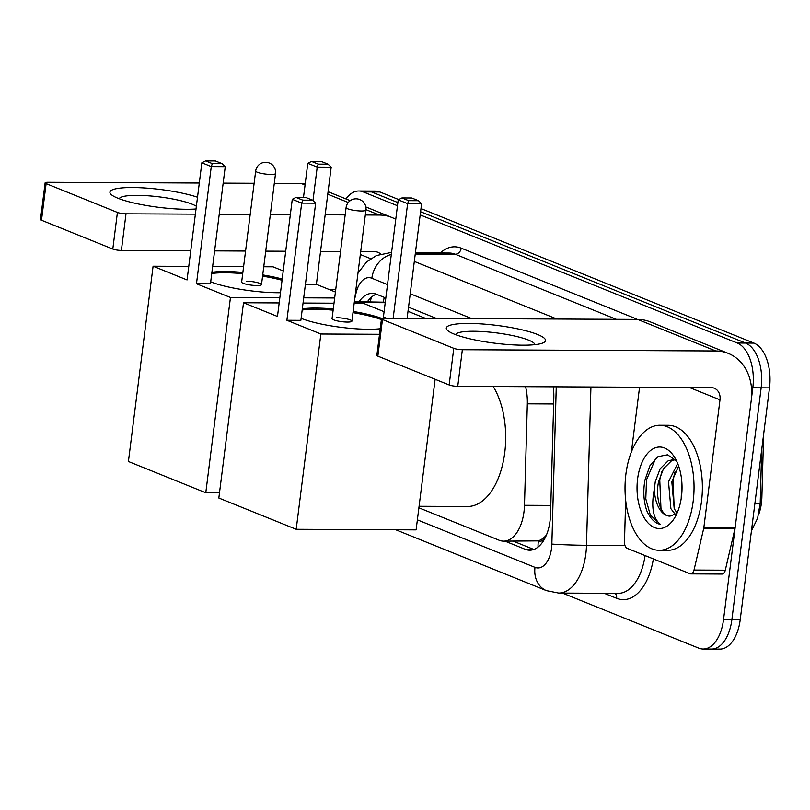 <?xml version="1.0" encoding="UTF-8"?>
<svg xmlns="http://www.w3.org/2000/svg" width="810" height="810" viewBox="0 0 810 810"><rect width="100%" height="100%" fill="white"/><g stroke="black" fill="none" stroke-linecap="round" stroke-linejoin="round"><path stroke-width="1.21" d="M545.505 536.078A37.513 20.706 90.3 0 1 538.012 540.888L538.366 541.029A12.504 6.905 -89.7 0 0 545.505 536.078L546.406 535.076M763.638 434.251L761.876 497.249A33.757 18.63 90.3 0 1 758.616 514.704M385.276 302.221L354.375 301.664M425.554 318.391L408.007 311.303M418.892 507.809L499.183 540.25A37.513 20.706 -89.7 0 0 503.628 541.141L538.012 540.888M357.24 303.304L355.367 302.545A37.513 20.706 -89.7 0 0 354.304 302.171M503.628 541.141A37.513 20.706 -89.7 0 0 524.485 505.298L527.33 403.825A37.513 20.706 -89.7 0 0 525.558 386.664M420.188 214.903L737.262 343.015A37.513 20.706 90.3 0 1 752.814 387.777L723.522 619.68L731.865 619.721A37.513 20.706 90.3 0 1 711.494 649.073A37.513 20.706 90.3 0 0 731.865 619.721L761.157 387.818L731.865 619.721L740.208 619.761A37.513 20.706 90.3 0 1 719.837 649.114L703.161 649.033A37.513 20.706 90.3 0 1 698.716 648.132L562.474 593.092M737.262 343.015L745.605 343.055A37.513 20.706 90.3 0 1 761.157 387.818A37.513 20.706 90.3 0 0 745.605 343.055L420.592 211.734L745.605 343.055L753.948 343.096A37.513 20.706 90.3 0 1 769.5 387.858L740.208 619.761M345.961 198.926A37.513 20.706 90.3 0 1 358.789 190.988A37.513 20.706 90.3 0 1 363.224 191.889L371.567 191.929L397.872 202.551L371.567 191.929A37.513 20.706 90.3 0 0 367.122 191.028A37.513 20.706 90.3 0 1 371.567 191.929L379.91 191.97L398.722 199.564M358.789 190.988L375.465 191.069A37.513 20.706 90.3 0 1 379.91 191.97M420.987 208.565L753.948 343.096M723.522 619.68A37.513 20.706 90.3 0 1 703.161 649.033M363.224 191.889L397.467 205.72M505.025 541.151L525.234 549.312A37.513 20.706 -89.7 0 0 529.679 550.213A37.513 20.706 -89.7 0 0 550.547 514.37L553.817 397.68A37.513 20.706 -89.7 0 0 553.24 386.805M385.813 297.999L376.609 294.283A37.513 20.706 -89.7 0 0 372.175 293.382A37.513 20.706 -89.7 0 0 359.093 301.695M436.428 318.441L408.534 307.172M533.851 549.463A37.513 20.706 90.3 0 1 533.577 549.352L513.368 541.191M367.436 301.735A37.513 20.706 90.3 0 1 376.336 294.172M328.86 289.373L331.817 289.383A62.522 34.506 90.3 0 1 335.704 289.808M196.03 208.98A50.017 8.961 -172.8 0 1 117.845 198.197A50.017 8.961 -172.8 0 1 112.104 195.261A50.017 8.961 -172.8 0 1 135.797 187.576A50.017 8.961 -172.8 0 1 197.508 197.225M196.364 206.266A40.014 7.168 7.2 0 0 192.203 204.211A40.014 7.168 7.2 0 0 148.858 195.838A40.014 7.168 7.2 0 0 119.212 198.733M305.218 183.759A50.017 40.733 112 0 0 301.34 183.526L274.286 183.394M395.746 219.328A50.017 40.733 112 0 0 391.939 217.505A50.017 40.733 112 0 0 379.374 215.055L365.32 214.984M254.127 183.293L223.165 183.141M199.3 183.03L47.962 182.28A6.247 1.124 7.2 0 0 45.127 182.857A6.247 1.124 7.2 0 0 46.119 183.617L41.492 220.229A6.247 1.124 -172.8 0 1 40.5 219.48L45.127 182.857M117.42 212.433A6.247 1.124 7.2 0 0 126.006 213.82L121.378 250.432A6.247 1.124 -172.8 0 1 112.803 249.045L117.42 212.433L46.119 183.617M345.171 214.893L325.175 214.792M290.344 214.62L270.348 214.518M250.199 214.427L219.237 214.275M195.372 214.154L126.006 213.82M112.803 249.045L41.492 220.229M121.378 250.432L190.745 250.766M214.609 250.887L245.572 251.039M265.72 251.14L285.717 251.232M320.547 251.404L340.544 251.505M360.693 251.606L374.746 251.677A12.504 10.186 -68 0 1 377.885 252.285A12.504 10.186 -68 0 1 380.589 254.036M693.168 501.36A62.522 34.506 90.3 0 1 659.219 550.294A62.522 34.506 90.3 0 1 625.897 474.174A62.522 34.506 90.3 0 1 659.836 425.25A62.522 34.506 90.3 0 1 693.168 501.36M659.836 425.25L668.179 425.291A62.522 34.506 90.3 0 1 701.511 501.4A62.522 34.506 90.3 0 1 667.562 550.334L659.219 550.294M637.602 478.912A40.763 22.498 90.3 0 1 674.568 457.285A40.763 22.498 90.3 0 1 681.463 496.631A40.763 22.498 90.3 0 1 674.274 518.4A40.763 22.498 90.3 0 1 647.949 522.845A40.763 22.498 90.3 0 1 637.602 478.912M676.542 460.89L667.541 454.795L657.983 456.658L649.883 465.821L644.942 480.097C643.008 491.143 643.626 501.349 646.785 510.715C650.329 518.592 654.875 523.159 660.433 524.414C653.012 518.521 650.987 506.675 654.369 488.886A28.259 15.592 90.3 0 0 669.819 516.081A28.259 15.592 90.3 0 0 670.164 516.071L676.542 513.611M675.105 459.705L671.409 460.89L663.471 468.737L658.581 481.697C654.895 498.697 661.578 516.993 670.164 516.071M675.581 459.796L673.454 459.574L668.098 460.87L660.16 468.717L655.27 481.677L654.369 488.886M678.638 466.044L671.824 481.758L674.203 508.71L677.089 513.054M677.687 463.502L668.513 481.748L670.893 508.69L675.388 514.512M681.797 481.636L681.19 498.555M675.044 471.876L672.999 479.925L674.224 508.741M661.8 471.805L659.755 479.854L660.98 508.68M655.685 458.389L646.512 479.793L645.793 498.849L650.278 514.937L660.433 524.414M280.473 292.724A48.762 8.728 -172.8 0 1 211.066 281.941A48.762 8.728 -172.8 0 1 210.711 281.789M196.476 283.743L211.278 166.577L201.862 162.769L187.059 279.936L153.09 266.217L128.415 461.498L205.78 492.753L230.455 297.473L196.476 283.743L210.448 283.814L225.251 166.647L211.278 166.577L212.331 163.6L205.608 160.886L201.862 162.769M211.906 272.271A48.762 8.728 -172.8 0 1 242.868 272.403M262.724 274.914A48.762 8.728 -172.8 0 1 282.204 279.025M230.455 297.473L279.845 297.716M303.709 297.827L334.672 297.979M335.421 292.025L316.386 284.33L305.421 284.28M283.227 270.935L273 266.804L263.756 266.753M243.597 266.662L212.635 266.51M188.77 266.389L153.09 266.217M205.78 492.753L219.49 492.814M205.608 160.886L215.409 160.937L222.132 163.65L212.331 163.6M225.251 166.647L222.132 163.65M303.487 197.448L307.8 163.296L311.536 161.403L321.337 161.453L328.07 164.167L331.189 167.164L316.386 284.33M331.189 167.164L317.216 167.093L312.984 200.607M328.07 164.167L318.269 164.126L317.216 167.093L307.8 163.296M311.536 161.403L318.269 164.126M261.498 284.614L275.532 173.542A10.004 1.792 -172.8 0 1 270.986 174.464A10.004 1.792 -172.8 0 1 257.266 172.246A10.004 1.792 -172.8 0 1 255.677 171.042L241.643 282.103A10.004 1.792 7.2 0 0 246.726 284.34A10.004 1.792 7.2 0 0 256.952 285.535A10.004 1.792 7.2 0 0 261.498 284.614A10.004 1.792 7.2 0 0 256.416 282.376A10.004 1.792 7.2 0 0 246.189 281.181M211.754 273.486A48.762 8.728 -172.8 0 1 225.332 272.757A48.762 8.728 -172.8 0 1 242.716 273.628M262.572 276.129A48.762 8.728 -172.8 0 1 282.052 280.25M493.229 386.512A68.769 37.959 90.3 0 1 504.741 452.699A68.769 37.959 90.3 0 1 467.4 506.513L419.084 506.28M380.224 328.749A48.762 8.728 -172.8 0 1 301.472 318.472A48.762 8.728 -172.8 0 1 301.117 318.32M286.892 320.274L301.695 203.107L292.278 199.3L277.476 316.467L243.506 302.748L218.832 498.028L296.197 529.284L320.871 334.003L286.892 320.274L300.864 320.345L315.667 203.178L301.695 203.107L302.748 200.131L296.014 197.417L292.278 199.3M302.322 308.802A48.762 8.728 -172.8 0 1 333.285 308.934M353.14 311.445A48.762 8.728 -172.8 0 1 381.804 318.472M320.871 334.003L379.525 334.287M398.216 199.827L401.952 197.934L411.753 197.984L418.486 200.698L421.605 203.695L407.632 203.624L398.216 199.827L383.413 316.993L386.41 318.198M384.082 311.688L363.417 303.335L354.162 303.284M334.014 303.193L303.051 303.041M279.187 302.92L243.506 302.748M296.197 529.284L416.107 529.872L435.132 379.283M296.014 197.417L305.815 197.468L312.549 200.181L302.748 200.131M315.667 203.178L312.549 200.181M421.605 203.695L407.126 318.3M418.486 200.698L408.685 200.657L407.632 203.624L393.154 318.229M401.952 197.934L408.685 200.657M351.915 321.145L365.938 210.073A10.004 1.792 -172.8 0 1 361.402 210.995A10.004 1.792 -172.8 0 1 347.672 208.777A10.004 1.792 -172.8 0 1 346.093 207.573L332.059 318.634A10.004 1.792 7.2 0 0 337.142 320.871A10.004 1.792 7.2 0 0 347.368 322.066A10.004 1.792 7.2 0 0 351.915 321.145A10.004 1.792 7.2 0 0 346.832 318.907A10.004 1.792 7.2 0 0 336.606 317.712M302.171 310.017A48.762 8.728 -172.8 0 1 315.748 309.288A48.762 8.728 -172.8 0 1 333.133 310.159M352.978 312.66A48.762 8.728 -172.8 0 1 381.378 319.596M454.207 334.105A50.017 8.961 -172.8 0 1 448.467 331.158A50.017 8.961 -172.8 0 1 474.974 323.565A50.017 8.961 -172.8 0 1 537.627 334.51A50.017 8.961 -172.8 0 1 542.649 343.055A50.017 8.961 -172.8 0 1 501.603 343.966A50.017 8.961 -172.8 0 1 454.207 334.105M534.904 344.665A40.014 7.168 7.2 0 0 528.565 340.109A40.014 7.168 7.2 0 0 485.22 331.735A40.014 7.168 7.2 0 0 455.574 334.641M703.688 528.495A6.247 3.453 -89.7 0 0 703.87 527.452L735.156 527.604A6.247 3.453 90.3 0 1 734.964 528.646L703.688 528.495L694.018 570.048A6.247 3.453 -89.7 0 1 690.808 573.895A6.247 3.453 -89.7 0 1 690.069 573.743L627.173 548.329A6.247 3.453 -89.7 0 1 624.49 541.951L625.664 500.175M735.156 527.604L751.275 399.988A50.017 40.733 112 0 0 728.301 353.403A50.017 40.733 112 0 0 715.736 350.963L462.358 349.717L457.741 386.329L711.109 387.575A12.504 10.186 -68 0 1 714.248 388.192A12.504 10.186 -68 0 1 719.999 399.836L703.87 527.452M734.964 528.646L725.304 570.199A6.247 3.453 90.3 0 1 722.095 574.047L690.808 573.895M728.301 353.403L650.268 321.874A50.017 40.733 112 0 0 637.703 319.434L384.325 318.188A6.247 1.124 7.2 0 0 381.49 318.765A6.247 1.124 7.2 0 0 382.472 319.525L377.855 356.137A6.247 1.124 -172.8 0 1 376.863 355.377L381.49 318.765M457.741 386.329A6.247 1.124 -172.8 0 1 449.155 384.952L453.782 348.33L382.472 319.525M453.782 348.33A6.247 1.124 7.2 0 0 462.358 349.717M449.155 384.952L377.855 356.137M639.566 387.231L631.405 451.858M761.876 497.249L760.367 497.249M384.304 297.392A37.513 30.547 112 0 0 383.302 301.857M538.366 541.029A37.513 30.547 112 0 0 538.032 547.074M385.216 302.697L355.367 302.545M553.635 403.957L527.33 403.825M550.79 505.43L524.485 505.298M761.704 449.54L760.205 503.061A43.76 1.529 -178.4 0 1 754.869 503.648M769.5 387.858L752.814 387.777M417.373 519.848L534.985 567.365A25.009 13.8 -89.7 0 0 551.519 548.39A25.009 13.8 -89.7 0 0 551.853 544.067L556.257 386.815M590.925 386.988L586.491 545.282A50.017 27.611 90.3 0 1 585.832 553.929A50.017 27.611 90.3 0 1 558.677 593.072L618.111 593.365A50.017 27.611 -89.7 0 0 645.084 555.569M624.976 545.474L586.491 545.282A25.009 0.871 -178.4 0 1 551.853 544.067M653.366 558.92A56.265 31.053 90.3 0 1 616.633 598.296L604.25 593.295M440.286 252.983A56.265 31.053 90.3 0 1 461.204 248.154L635.273 318.482A56.265 31.053 90.3 0 1 637.298 319.434M391.534 252.75L389.863 252.74A50.017 27.611 90.3 0 1 391.513 252.841M415.246 254.036L455.22 254.229A50.017 27.611 -89.7 0 0 449.297 253.034L415.398 252.862M414.315 261.417L556.905 319.039M616.339 319.322L455.22 254.229A6.247 5.093 112 0 0 461.204 248.154M387.514 284.573L371.851 278.245A25.009 13.8 -89.7 0 0 356.056 293.058L354.75 298.677M471.774 318.613L410.225 293.746M635.091 319.423A6.247 5.093 112 0 0 635.273 318.482M616.633 598.296A6.247 5.093 112 0 0 615.104 593.345M371.851 278.245A25.009 20.372 -68 0 1 391.311 254.461M356.056 293.058A25.009 7.948 -166.9 0 1 355.509 292.633M395.786 529.77L546.466 590.652A25.009 20.372 -68 0 1 534.985 567.365M533.577 549.352L525.234 549.312M379.374 215.055L365.988 209.648M348.27 202.49L327.777 194.208M305.056 185.034L301.34 183.526M370.717 258.714L360.328 254.512M715.736 350.963L637.703 319.434M719.999 399.836L689.401 387.474M694.018 570.048L725.304 570.199M371.537 297.067L370.13 301.745M760.205 503.061L757.633 518.157L751.427 530.925M389.863 252.74L376.417 255.545L366.647 261.934L357.979 273.071M546.466 590.652L558.677 593.072M391.939 217.505L365.847 206.955M350.244 200.657L328.091 191.707M275.532 173.542A10.004 10.004 0 0 0 269.345 163.012A10.004 10.004 0 0 0 255.677 171.042M365.938 210.073A10.004 10.004 0 0 0 359.761 199.543A10.004 10.004 0 0 0 346.093 207.573"/></g></svg>
